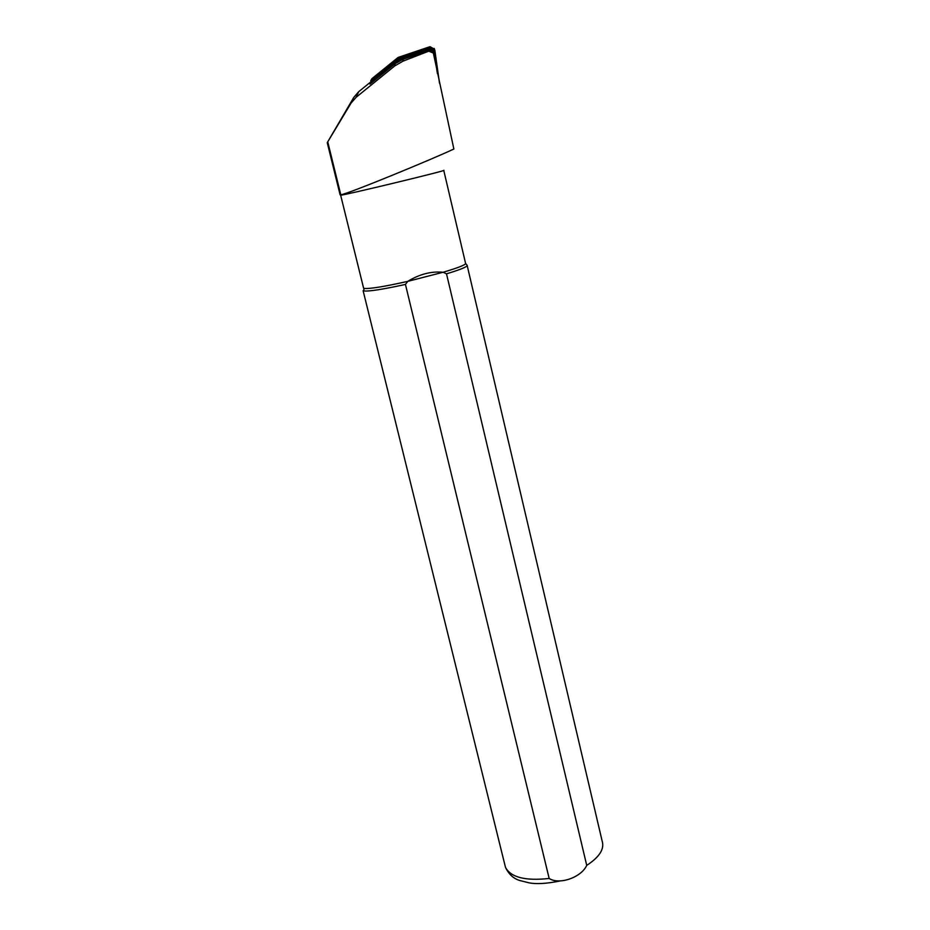<?xml version="1.0" encoding="UTF-8"?>
<svg xmlns="http://www.w3.org/2000/svg" width="930" height="930" viewBox="0 0 930 930"><rect width="100%" height="100%" fill="white"/><g stroke="black" fill="none" stroke-linecap="round" stroke-linejoin="round"><path stroke-width="1.4" d="M433.706 53.975L433.345 53.057L428.033 50.871L403.167 59.241L395.111 63.67L369.908 84.095L370.71 81.968M370.187 82.386L358.678 91.721L353.726 97.464L327.244 142.685L351.052 103.102L356.167 97.255L394.75 65.914L403.039 61.148L428.184 51.406C429.986 50.429 431.718 51.022 433.368 53.161L453.863 149.021C434.659 158.158 347.704 194.138 340.799 194.765L327.755 141.906M363.479 287.719L340.647 195.172C341.694 195.939 451.259 169.516 443.738 170.318M363.595 288.184L364.095 288.393C369.164 289.067 383.718 286.731 407.747 281.372L405.445 284.429L549.165 878.455C559.267 885.174 581.355 877.397 586.725 865.388L446.505 273.839C459.943 269.747 466.86 266.957 467.255 265.492L466.93 265.073M446.505 273.839L443.122 272.257C431.334 271.107 419.546 274.141 407.747 281.372L443.122 272.257C457.676 267.945 465.186 265.015 465.686 263.492L467.255 265.492M340.089 194.754L340.799 194.765M363.921 289.335L363.618 290.904C368.396 291.636 382.335 289.474 405.445 284.429M437.402 73.551L434.136 52.638C432.624 50.185 430.497 49.302 427.754 49.999L402.888 58.381L402.934 57.707L394.68 62.252L374.465 78.632L372.686 81.398M372.43 82.049L374.162 79.492L394.564 62.961L402.888 58.381M402.934 57.707L427.579 49.395C430.299 48.709 432.415 49.581 433.903 52.022L434.298 52.987M430.485 49.29L433.159 50.918M371.965 82.433L372.907 80.957M370.233 83.223L371.489 79.841L397.994 58.369L430.276 47.488L434.508 49.255L434.868 50.418L439.495 83.142M371.105 83.119L372.047 80.55L398.424 59.171L430.555 48.348L433.996 50.545L434.368 53.173M370.71 80.736L371.942 78.643L398.121 57.428L430.009 46.674L434.473 49.197M397.994 58.369L398.121 57.428M586.725 865.388C599.466 857.03 604.616 848.951 602.163 841.162L467.209 265.655M504.816 864.679L505.478 867.353C510.791 877.374 525.357 881.07 549.165 878.455M403.167 59.241L403.039 61.148M395.111 63.67L394.75 65.914M358.678 91.721L356.167 97.255M353.726 97.464L351.052 103.102M374.162 79.492L374.465 78.632M427.754 49.999L427.579 49.395M394.564 62.961L394.68 62.252M371.489 79.841L371.942 78.643M430.276 47.488L430.009 46.674M430.823 49.174L430.555 48.348M433.113 50.627L433.996 50.545M372.616 81.201L372.047 80.55M340.113 194.847L327.244 142.685M465.535 263.19L443.761 170.411M364.095 288.393L363.618 290.904M559.593 881.082C546.363 883.698 536.145 884.267 528.926 882.803L520.44 880.687C513.953 879.013 508.954 874.572 505.478 867.353L363.107 290.683M434.136 52.638L433.903 52.022M434.508 49.255L434.182 48.418"/></g></svg>
